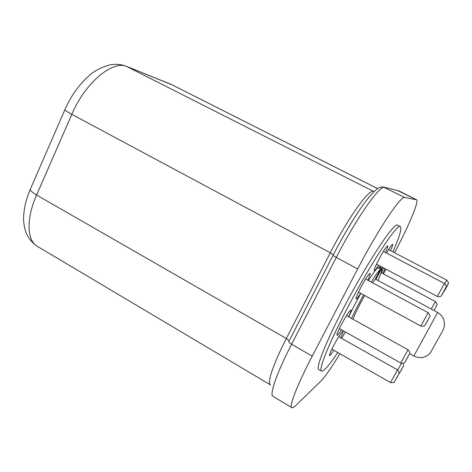 <?xml version="1.0" encoding="UTF-8"?>
<svg xmlns="http://www.w3.org/2000/svg" width="472" height="472" viewBox="0 0 472 472"><rect width="100%" height="100%" fill="white"/><g stroke="black" fill="none" stroke-linecap="round" stroke-linejoin="round"><path stroke-width="0.71" d="M390.48 250.614C392.262 246.797 392.993 244.702 392.674 244.331C391.919 244.431 389.901 247.352 386.609 253.086M385.423 252.467C387.282 248.461 388.037 246.254 387.683 245.847C386.397 246.372 383.506 250.797 379.016 259.11C375.476 266.002 373.883 269.89 374.249 270.769C374.786 270.834 376.213 268.993 378.538 265.24M367.765 280.191C369.682 276.067 370.455 273.795 370.077 273.365C368.656 273.961 365.558 278.669 360.791 287.489C357.304 294.28 355.758 298.103 356.159 298.953C356.726 299.03 358.213 297.148 360.632 293.307M348.584 316.795C350.507 312.724 351.286 310.47 350.926 310.045C349.422 310.729 346.218 315.603 341.309 324.659C338.041 331.019 336.601 334.583 336.99 335.35C337.545 335.433 339.032 333.568 341.445 329.763M340.648 337.799C342.513 333.899 343.28 331.751 342.955 331.35C341.498 332.082 338.365 336.872 333.562 345.722C330.512 351.634 329.161 354.932 329.509 355.623C330.022 355.693 331.438 353.9 333.757 350.242M345.351 331.958L341.687 338.389M381.464 272.798L383.524 267.889M382.745 267.476L381.783 268.751M377.942 280.439C381.14 273.264 382.373 269.323 381.659 268.621L378.892 267.158L378.456 267.996M381.659 268.621L378.892 267.158M392.899 251.883C399.518 236.732 402.014 228.306 400.38 226.607C397.689 222.625 370.567 263.512 347.032 308.747C328.583 343.887 318.175 370.237 321.491 371.092C323.692 371.582 329.12 365.393 337.775 352.531M400.38 226.607L397.636 225.197C394.787 221.138 367.546 261.901 344.07 307.113C325.668 342.229 315.39 368.62 318.824 369.552L321.491 371.092M364.679 295.507L360.384 303.36C356.72 310.369 354.266 315.668 353.015 319.249M381.6 268.597L375.936 279.359M368.443 280.551C372.833 273.565 375.96 269.27 377.824 267.659L380.556 269.111L374.839 279.979L372.591 282.787M380.226 266.137L379.812 267.642M380.296 267.895L381.317 266.721M382.757 273.489L385.093 268.721M360.844 293.419C356.1 301.897 352.071 309.715 348.749 316.883M380.556 269.111C378.721 270.739 375.618 275.052 371.24 282.055M363.652 294.947C358.909 303.437 354.867 311.26 351.522 318.423M394.586 252.762C408.711 225.958 419.348 200.954 416.528 199.756L404.722 197.467C401.206 195.125 377.936 229.77 357.676 268.916L312.24 356.136C297.047 385.205 288.888 406.598 291.897 407.643C292.64 408.05 293.979 407.301 295.914 405.413L320.978 380.981C325.196 376.65 331.515 367.576 339.946 353.764M383.453 273.86L385.931 269.17M431.237 309.024L435.391 301.549L381.105 272.609M435.391 301.549C437.031 303.75 437.491 304.971 436.765 305.201L433.963 310.488M445.91 288.097C443.627 292.333 443.774 292.091 446.364 287.377C448.654 283.129 448.506 283.371 445.91 288.097M397.76 370.001L401.454 363.304M400.929 370.697L401.802 369.204L400.929 370.697M397.483 369.824C399.182 372.243 399.69 373.488 399.005 373.558L394.45 381.895C394.751 382.521 393.442 382.745 390.521 382.55L397.483 369.824L338.719 336.713M396.327 378.603L397.288 376.951L396.327 378.603M408.02 349.752C410.799 352.655 409.495 353.369 409.596 353.699L404.917 362.254C404.592 362.343 404.687 363.841 400.769 363.015L408.02 349.752L346.477 315.62M406.888 358.779L407.778 357.269L406.888 358.779M428.157 312.694C429.968 315.172 430.517 316.458 429.797 316.553L424.995 325.344C425.313 325.993 423.933 326.24 420.853 326.069L428.157 312.694L365.605 279.023M427.148 321.568L427.833 320.435L427.148 321.568M444.412 283.465C447.179 286.238 445.892 286.958 445.993 287.265L441.414 295.661C441.096 295.749 441.196 297.201 437.326 296.463L444.412 283.465L383.382 251.393M443.532 291.908C441.137 296.339 441.308 296.074 444.028 291.112C446.429 286.663 446.264 286.929 443.532 291.908M437.638 312.458C441.88 315.042 444.034 319.585 443.904 319.821L444.536 324.766C444.488 326.24 443.827 328.305 442.547 330.966L430.623 352.389C429.237 354.142 428.045 355.268 427.054 355.776L422.971 357.41C423.124 357.652 417.366 357.959 413.861 356.012L437.638 312.458L375.334 279.04M377.629 188.635L172.475 85.019L127.11 66.635C113.144 59.673 85.332 82.335 71.815 114.324L330.276 252.78C347.528 218.825 368.791 189.119 373.293 191.349L374.125 191.508M37.341 246.331L270.35 384.822C266.833 383.37 273.229 363.995 286.351 338.507L36.592 195.019C25.966 218.978 26.981 240.732 37.341 246.331C31.6 242.708 27.234 236.177 25.942 232.336C24.332 227.758 23.553 222.902 23.6 217.769C23.812 208.63 26.09 199.042 30.432 189.007C29.813 190.222 31.866 192.228 36.592 195.019L71.815 114.324C66.918 111.657 64.652 110.011 65.018 109.386C71.136 95.686 79.137 84.47 89.031 75.744C94.512 70.7 101.728 67.018 110.696 64.694C116.041 63.903 121.151 64.393 126.036 66.157L374.001 191.626M289.13 340.89L286.351 338.507L330.276 252.78L333.315 254.821M398.409 190.729L384.633 187.36C380.137 184.534 356.153 218.465 336.271 257.435L291.602 344.259L312.24 356.136M333.12 255.199L288.834 341.462C288.587 342.058 289.507 342.991 291.602 344.259C276.657 373.199 269.258 394.852 272.958 396.321L291.897 407.643M404.722 197.467L383.116 186.936C379.323 187.408 378.308 186.322 367.765 198.677C358.307 210.565 344.625 232.79 333.155 255.128C333.043 255.458 334.082 256.225 336.271 257.435L357.676 268.916M397.566 190.552L416.381 199.709M444.724 283.648L446.736 280.085L388.627 249.641M443.485 292.109L448.247 283.696C449.008 283.696 448.506 282.492 446.736 280.085M398.746 374.249L400.911 370.726C403.696 364.396 403.997 368.012 403.076 363.381M437.326 296.463L376.503 264.161M420.853 326.069L358.472 292.133M400.769 363.015L339.338 328.583M390.521 382.55L331.828 349.15M413.861 356.012L409.607 353.652M172.475 85.019L377.659 188.611M399.064 190.989L416.528 199.756M170.799 84.264L126.278 66.257M64.947 109.551L30.432 189.007M270.35 384.822L270.721 385.081"/></g></svg>
